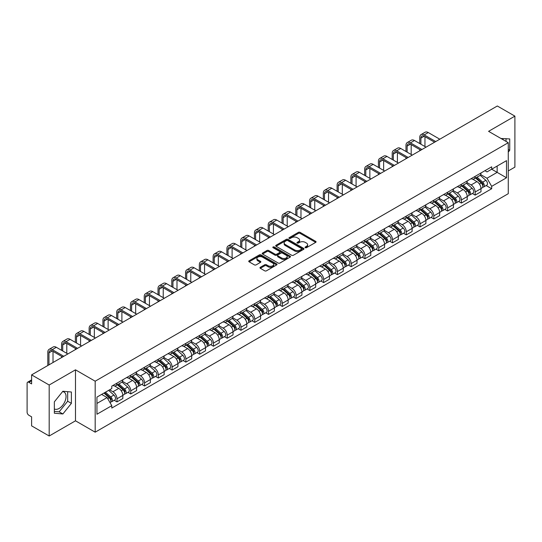 <?xml version="1.0" encoding="UTF-8"?>
<svg xmlns="http://www.w3.org/2000/svg" width="542" height="542" viewBox="0 0 542 542"><rect width="100%" height="100%" fill="white"/><g stroke="black" fill="none" stroke-linecap="round" stroke-linejoin="round"><path stroke-width="0.81" d="M305.288 247.687A0.86 0.495 0 0 0 306.501 247.687L315.708 242.376A1.226 0.705 0 0 0 316.067 241.874A1.226 0.705 0 0 0 315.708 241.373L300.105 232.362A1.226 0.705 0 0 0 298.378 232.362L289.164 237.681A0.86 0.495 0 0 0 288.913 238.033A0.86 0.495 0 0 0 289.164 238.385A0.86 0.495 0 0 0 290.377 238.385L291.569 237.694A3.923 2.263 0 0 1 297.118 237.694L298.418 238.446A3.923 2.263 0 0 1 299.57 240.045A3.923 2.263 0 0 1 298.418 241.644L297.226 242.335A0.86 0.495 0 0 0 296.975 242.687A0.86 0.495 0 0 0 297.226 243.033A0.86 0.495 0 0 0 298.439 243.033L299.631 242.349A3.923 2.263 0 0 1 305.18 242.349L306.481 243.101A3.923 2.263 0 0 1 307.626 244.699A3.923 2.263 0 0 1 306.481 246.298L305.288 246.989A0.86 0.495 0 0 0 305.038 247.342A0.86 0.495 0 0 0 305.288 247.687L305.288 246.989M501.045 138.528A9.742 5.623 -60 0 1 502.373 138.955A9.742 5.623 -60 0 1 503.41 139.89M62.587 391.595A9.742 5.623 -60 0 1 64.024 392.035A9.742 5.623 -60 0 1 65.521 399.84A9.742 5.623 -60 0 1 59.153 408.424A9.742 5.623 -60 0 1 54.342 408.939M260.323 267.294A1.226 0.705 0 0 0 259.964 267.795A1.226 0.705 0 0 0 260.323 268.297L264.699 270.824A1.226 0.705 0 0 0 266.434 270.824L276.664 264.916A1.226 0.705 0 0 0 277.023 264.415A1.226 0.705 0 0 0 276.664 263.913L261.061 254.909A1.226 0.705 0 0 0 259.327 254.909L249.096 260.81A1.226 0.705 0 0 0 248.737 261.312A1.226 0.705 0 0 0 249.096 261.813L254.388 264.869A1.226 0.705 0 0 0 256.122 264.869L260.499 262.342A1.226 0.705 0 0 0 260.858 261.84A1.226 0.705 0 0 0 260.499 261.339L257.877 259.828A3.279 1.89 0 0 1 256.915 258.487A3.279 1.89 0 0 1 258.94 256.739A3.279 1.89 0 0 1 262.511 257.145L272.782 263.08A3.279 1.89 0 0 1 273.744 264.415A3.279 1.89 0 0 1 271.718 266.163A3.279 1.89 0 0 1 268.148 265.756L266.434 264.767A1.226 0.705 0 0 0 264.699 264.767L260.323 267.294L260.323 268.297L264.699 265.79L264.699 264.767M95.182 381.202L75.494 369.827L49.18 385.023L31.605 374.874L497.326 105.995L514.9 116.137L488.586 131.333L508.274 142.702L95.182 381.202L95.182 432.184L508.274 193.684L508.274 142.702M291.657 255.262A1.226 0.705 0 0 0 293.391 255.262L303.622 249.354A1.226 0.705 0 0 0 303.981 248.853A1.226 0.705 0 0 0 303.622 248.351L288.019 239.347A1.226 0.705 0 0 0 286.284 239.347L276.054 245.248A1.226 0.705 0 0 0 275.695 245.75A1.226 0.705 0 0 0 276.054 246.251L291.657 255.262M273.405 247.877A0.86 0.495 0 0 1 274.279 247.999L290.126 257.145L279.909 263.039A1.226 0.705 0 0 1 278.182 263.039L262.579 254.035L262.579 253.033A1.226 0.705 0 0 0 262.22 253.534A1.226 0.705 0 0 0 262.579 254.035M262.579 253.033L266.955 250.506A1.226 0.705 0 0 1 268.69 250.506L275.018 254.157A1.226 0.705 0 0 0 276.752 254.157L279.652 252.484A1.226 0.705 0 0 0 280.011 251.983A1.226 0.705 0 0 0 279.652 251.481L273.066 247.68A0.86 0.495 0 0 1 272.816 247.328A0.86 0.495 0 0 1 273.344 246.867A0.86 0.495 0 0 1 274.279 246.976L290.139 256.136A1.226 0.705 0 0 1 290.498 256.637A1.226 0.705 0 0 1 290.139 257.138L290.139 256.136M49.18 385.023L49.18 436.005L31.605 425.863L31.605 416.839L28.868 415.253A2.5 1.443 -120 0 1 27.1 412.198L27.1 383.343A2.5 1.443 -120 0 1 27.615 382.198L31.605 379.895M508.274 170.947L514.9 167.126L514.9 116.137M49.18 436.005L75.494 420.816L95.182 432.184M31.605 374.874L31.605 383.899L28.868 382.32A2.5 1.443 -120 0 0 27.615 382.198M475.165 176.353A5.745 3.32 60 0 1 473.972 178.928L479.799 175.567A5.745 3.32 -120 0 0 480.991 172.986M466.892 182.539L471.1 184.964A5.745 3.32 60 0 1 475.165 192.003L480.991 188.636A5.745 3.32 -120 0 0 476.926 181.604L472.759 179.192M480.991 188.636L480.991 191.746L475.165 195.113L472.367 193.501M473.972 178.928A5.745 3.32 60 0 1 471.147 178.67M475.165 192.003L475.165 195.113M461.384 184.307A5.745 3.32 60 0 1 460.199 186.882L466.025 183.514A5.745 3.32 -120 0 0 467.218 180.94M458.593 201.455L461.384 203.067L467.218 199.7L467.218 196.59A5.745 3.32 -120 0 0 463.153 189.558L458.979 187.146M460.199 186.882A5.745 3.32 60 0 1 457.367 186.624M453.112 190.493L457.326 192.918A5.745 3.32 60 0 1 461.384 199.957L461.384 203.067M447.611 192.254A5.745 3.32 60 0 1 446.418 194.835L452.252 191.468A5.745 3.32 -120 0 0 453.437 188.894M444.819 209.408L447.611 211.021L453.437 207.654L453.437 204.544A5.745 3.32 -120 0 0 449.379 197.512L445.206 195.1M446.418 194.835A5.745 3.32 60 0 1 443.593 194.578M439.338 198.44L443.552 200.872A5.745 3.32 60 0 1 447.611 207.911L447.611 211.021M433.837 200.208A5.745 3.32 60 0 1 432.645 202.789L438.471 199.422A5.745 3.32 -120 0 0 439.664 196.848M431.039 217.356L433.837 218.975L439.664 215.608L439.664 212.498A5.745 3.32 -120 0 0 435.599 205.459L431.432 203.054M432.645 202.789A5.745 3.32 60 0 1 429.82 202.532M425.565 206.394L429.772 208.826A5.745 3.32 60 0 1 433.837 215.865L433.837 218.975M420.057 208.162A5.745 3.32 60 0 1 418.871 210.743L424.698 207.376A5.745 3.32 -120 0 0 425.89 204.801M417.265 225.309L420.057 226.929L425.89 223.561L425.89 220.452A5.745 3.32 -120 0 0 421.825 213.412L417.652 211.007M418.871 210.743A5.745 3.32 60 0 1 416.039 210.486M411.791 214.347L415.999 216.78A5.745 3.32 60 0 1 420.057 223.819L420.057 226.929M406.283 216.116A5.745 3.32 60 0 1 405.098 218.697L410.924 215.33A5.745 3.32 -120 0 0 412.11 212.755M403.492 233.263L406.283 234.876L412.11 231.515L412.11 228.406A5.745 3.32 -120 0 0 408.051 221.366L403.878 218.961M405.098 218.697A5.745 3.32 60 0 1 402.266 218.44M398.011 222.301L402.225 224.734A5.745 3.32 60 0 1 406.283 231.766L406.283 234.876M392.51 224.07A5.745 3.32 60 0 1 391.317 226.651L397.144 223.284A5.745 3.32 -120 0 0 398.336 220.702M389.712 241.217L392.51 242.83L398.336 239.469L398.336 236.359A5.745 3.32 -120 0 0 394.278 229.32L390.104 226.915M391.317 226.651A5.745 3.32 60 0 1 388.492 226.387M384.237 230.255L388.445 232.687A5.745 3.32 60 0 1 392.51 239.72L392.51 242.83M378.729 232.023A5.745 3.32 60 0 1 377.544 234.605L383.37 231.238A5.745 3.32 -120 0 0 384.563 228.656M375.938 249.171L378.736 250.783L384.563 247.423L384.563 244.313A5.745 3.32 -120 0 0 380.498 237.274L376.324 234.869M377.544 234.605A5.745 3.32 60 0 1 374.712 234.34M370.464 238.209L374.671 240.641A5.745 3.32 60 0 1 378.736 247.674L378.736 250.783M364.956 239.977A5.745 3.32 60 0 1 363.77 242.559L369.597 239.191A5.745 3.32 -120 0 0 370.782 236.61M362.164 257.125L364.956 258.737L370.782 255.377L370.782 252.267A5.745 3.32 -120 0 0 366.724 245.228L362.551 242.823M363.77 242.559A5.745 3.32 60 0 1 360.938 242.294M356.683 246.163L360.897 248.595A5.745 3.32 60 0 1 364.956 255.628L364.956 258.737M351.182 247.931A5.745 3.32 60 0 1 349.99 250.506L355.823 247.145A5.745 3.32 -120 0 0 357.009 244.564M348.384 265.079L351.182 266.691L357.009 263.324L357.009 260.214A5.745 3.32 -120 0 0 352.95 253.182L348.777 250.77M349.99 250.506A5.745 3.32 60 0 1 347.165 250.248M342.91 254.117L347.117 256.549A5.745 3.32 60 0 1 351.182 263.581L351.182 266.691M337.409 255.885A5.745 3.32 60 0 1 336.216 258.459L342.043 255.099A5.745 3.32 -120 0 0 343.235 252.518M334.61 273.032L337.409 274.645L343.235 271.278L343.235 268.168A5.745 3.32 -120 0 0 339.17 261.136L335.003 258.724M336.216 258.459A5.745 3.32 60 0 1 333.391 258.202M329.136 262.071L333.344 264.503A5.745 3.32 60 0 1 337.409 271.535L337.409 274.645M323.628 263.839A5.745 3.32 60 0 1 322.443 266.413L328.269 263.053A5.745 3.32 -120 0 0 329.455 260.472M320.837 280.986L323.628 282.599L329.461 279.232L329.461 276.122A5.745 3.32 -120 0 0 325.396 269.089L321.223 266.678M322.443 266.413A5.745 3.32 60 0 1 319.611 266.156M315.356 270.024L319.57 272.45A5.745 3.32 60 0 1 323.628 279.489L323.628 282.599M309.855 271.793A5.745 3.32 60 0 1 308.662 274.367L314.495 271.007A5.745 3.32 -120 0 0 315.681 268.425M307.063 288.94L309.855 290.553L315.681 287.185L315.681 284.076A5.745 3.32 -120 0 0 311.623 277.043L307.45 274.631M308.662 274.367A5.745 3.32 60 0 1 305.837 274.11M301.582 277.978L305.79 280.404A5.745 3.32 60 0 1 309.855 287.443L309.855 290.553M296.081 279.747A5.745 3.32 60 0 1 294.889 282.321L300.715 278.961A5.745 3.32 -120 0 0 301.908 276.379M293.283 296.894L296.081 298.507L301.908 295.139L301.908 292.03A5.745 3.32 -120 0 0 297.843 284.997L293.676 282.585M294.889 282.321A5.745 3.32 60 0 1 292.063 282.064M287.809 285.932L292.016 288.358A5.745 3.32 60 0 1 296.081 295.397L296.081 298.507M282.301 287.694A5.745 3.32 60 0 1 281.115 290.275L286.942 286.908A5.745 3.32 -120 0 0 288.134 284.333M279.509 304.848L282.301 306.46L288.134 303.093L288.134 299.983A5.745 3.32 -120 0 0 284.069 292.951L279.896 290.539M281.115 290.275A5.745 3.32 60 0 1 278.283 290.017M274.028 293.886L278.242 296.311A5.745 3.32 60 0 1 282.301 303.351L282.301 306.46M268.527 295.647A5.745 3.32 60 0 1 267.335 298.229L273.168 294.862A5.745 3.32 -120 0 0 274.354 292.287M265.736 312.802L268.527 314.414L274.354 311.047L274.354 307.937A5.745 3.32 -120 0 0 270.295 300.898L266.122 298.493M267.335 298.229A5.745 3.32 60 0 1 264.51 297.971M260.255 301.833L264.462 304.265A5.745 3.32 60 0 1 268.527 311.304L268.527 314.414M254.754 303.601A5.745 3.32 60 0 1 253.561 306.183L259.388 302.815A5.745 3.32 -120 0 0 260.58 300.241M251.955 320.749L254.754 322.368L260.58 319.001L260.58 315.891A5.745 3.32 -120 0 0 256.515 308.852L252.348 306.447M253.561 306.183A5.745 3.32 60 0 1 250.736 305.925M246.481 309.787L250.689 312.219A5.745 3.32 60 0 1 254.754 319.258L254.754 322.368M240.973 311.555A5.745 3.32 60 0 1 239.788 314.136L245.614 310.769A5.745 3.32 -120 0 0 246.806 308.195M238.182 328.703L240.973 330.322L246.806 326.955L246.806 323.845A5.745 3.32 -120 0 0 242.741 316.806L238.568 314.401M239.788 314.136A5.745 3.32 60 0 1 236.956 313.879M232.708 317.741L236.915 320.173A5.745 3.32 60 0 1 240.973 327.205L240.973 330.322M227.2 319.509A5.745 3.32 60 0 1 226.014 322.09L231.84 318.723A5.745 3.32 -120 0 0 233.026 316.149M224.408 336.657L227.2 338.269L233.026 334.909L233.026 331.799A5.745 3.32 -120 0 0 228.968 324.76L224.794 322.355M226.014 322.09A5.745 3.32 60 0 1 223.182 321.833M218.927 325.695L223.141 328.127A5.745 3.32 60 0 1 227.2 335.159L227.2 338.269M213.426 327.463A5.745 3.32 60 0 1 212.234 330.044L218.06 326.677A5.745 3.32 -120 0 0 219.253 324.096M210.628 344.61L213.426 346.223L219.253 342.862L219.253 339.753A5.745 3.32 -120 0 0 215.188 332.713L211.021 330.308M212.234 330.044A5.745 3.32 60 0 1 209.408 329.78M205.154 333.648L209.361 336.081A5.745 3.32 60 0 1 213.426 343.113L213.426 346.223M199.646 335.417A5.745 3.32 60 0 1 198.46 337.998L204.287 334.631A5.745 3.32 -120 0 0 205.479 332.05M196.854 352.564L199.652 354.177L205.479 350.816L205.479 347.707A5.745 3.32 -120 0 0 201.414 340.667L197.241 338.262M198.46 337.998A5.745 3.32 60 0 1 195.628 337.734M191.38 341.602L195.587 344.034A5.745 3.32 60 0 1 199.652 351.067L199.652 354.177M185.872 343.371A5.745 3.32 60 0 1 184.687 345.952L190.513 342.585A5.745 3.32 -120 0 0 191.699 340.003M183.081 360.518L185.872 362.131L191.699 358.77L191.699 355.654A5.745 3.32 -120 0 0 187.64 348.621L183.467 346.216M184.687 345.952A5.745 3.32 60 0 1 181.855 345.688M177.6 349.556L181.814 351.988A5.745 3.32 60 0 1 185.872 359.021L185.872 362.131M172.099 351.324A5.745 3.32 60 0 1 170.906 353.899L176.739 350.538A5.745 3.32 -120 0 0 177.925 347.957M169.3 368.472L172.099 370.084L177.925 366.717L177.925 363.607A5.745 3.32 -120 0 0 173.867 356.575L169.693 354.163M170.906 353.899A5.745 3.32 60 0 1 168.081 353.641M163.826 357.51L168.034 359.942A5.745 3.32 60 0 1 172.099 366.975L172.099 370.084M158.325 359.278A5.745 3.32 60 0 1 157.133 361.853L162.959 358.492A5.745 3.32 -120 0 0 164.151 355.911M155.527 376.426L158.325 378.038L164.151 374.671L164.151 371.561A5.745 3.32 -120 0 0 160.086 364.529L155.92 362.117M157.133 361.853A5.745 3.32 60 0 1 154.307 361.595M150.053 365.464L154.26 367.896A5.745 3.32 60 0 1 158.325 374.928L158.325 378.038M144.545 367.232A5.745 3.32 60 0 1 143.359 369.807L149.185 366.446A5.745 3.32 -120 0 0 150.371 363.865M141.753 384.38L144.545 385.992L150.378 382.625L150.378 379.515A5.745 3.32 -120 0 0 146.313 372.483L142.139 370.071M143.359 369.807A5.745 3.32 60 0 1 140.527 369.549M136.272 373.418L140.486 375.843A5.745 3.32 60 0 1 144.545 382.882L144.545 385.992M130.771 375.186A5.745 3.32 60 0 1 129.579 377.76L135.412 374.4A5.745 3.32 -120 0 0 136.598 371.819M127.973 392.333L130.771 393.946L136.598 390.579L136.598 387.469A5.745 3.32 -120 0 0 132.539 380.437L128.366 378.025M129.579 377.76A5.745 3.32 60 0 1 126.753 377.503M122.499 381.372L126.706 383.797A5.745 3.32 60 0 1 130.771 390.836L130.771 393.946M116.997 383.14A5.745 3.32 60 0 1 115.805 385.714L121.632 382.347A5.745 3.32 -120 0 0 122.824 379.773M114.199 400.287L116.997 401.9L122.824 398.533L122.824 395.423A5.745 3.32 -120 0 0 118.759 388.39L114.592 385.979M115.805 385.714A5.745 3.32 60 0 1 112.98 385.457M109.579 389.813L112.932 391.751A5.745 3.32 60 0 1 116.997 398.79L116.997 401.9M484.921 170.716L486.994 171.916L506.513 160.649L497.149 166.055L497.149 172.376L486.994 178.237L480.666 174.585M96.95 403.431L107.106 397.564L111.787 405.673L96.95 414.237L96.95 397.103L111.787 388.539L111.787 386.141L491.675 166.814L491.675 169.212L506.513 177.776L491.675 186.346L486.994 178.237M506.513 160.649L506.513 177.776M111.787 405.673L111.787 408.065L491.675 188.738L491.675 186.346M508.274 152.106L509.737 150.297L509.737 138.935L500.964 138.481M75.494 369.827L75.494 420.816M54.342 413.214L62.865 413.973L71.388 403.37L71.388 392.008L62.865 391.249L54.342 401.852L54.342 413.214M107.106 397.564L101.632 394.407M486.147 185.547L491.675 188.738M506.025 141.401L506.025 138.603M508.274 149.457L509.737 150.297M54.342 411.405L59.153 411.832L67.675 401.229L67.675 391.683M59.153 411.832L62.865 413.973M67.675 401.229L71.388 403.37M305.627 247.809L306.481 247.321A3.923 2.263 0 0 0 307.626 245.722L307.626 244.699M299.57 240.045L299.57 241.068A3.923 2.263 0 0 1 298.418 242.667L297.572 243.155M315.695 242.382L300.105 233.385A1.226 0.705 0 0 0 298.378 233.385L289.509 238.5M303.601 249.361L288.019 240.363A1.226 0.705 0 0 0 286.284 240.363L276.074 246.258M301.454 249.205A0.86 0.495 0 0 0 301.704 248.853A0.86 0.495 0 0 0 301.454 248.5L287.755 240.594A0.86 0.495 0 0 0 286.542 240.594L285.288 241.319A3.923 2.263 0 0 0 284.137 242.924A3.923 2.263 0 0 0 285.288 244.523L294.645 249.93A3.923 2.263 0 0 0 300.193 249.93L301.454 249.205L301.454 250.221A0.86 0.495 0 0 0 301.704 249.876L301.704 248.853M284.137 242.924L284.137 243.941A3.923 2.263 0 0 0 285.288 245.546L285.288 244.523M301.454 250.221L300.193 250.946A3.923 2.263 0 0 1 294.645 250.946L285.288 245.546M262.592 254.042L266.955 251.522L266.955 250.506M280.011 251.983L280.011 252.999A1.226 0.705 0 0 1 279.652 253.5L276.752 255.18A1.226 0.705 0 0 1 275.018 255.18L268.69 251.522A1.226 0.705 0 0 0 266.955 251.522M281.583 257.951A3.279 1.89 0 0 0 285.153 258.358A3.279 1.89 0 0 0 287.179 256.61A3.279 1.89 0 0 0 286.217 255.268L282.599 253.182A1.226 0.705 0 0 0 280.864 253.182L277.965 254.855A1.226 0.705 0 0 0 277.606 255.357A1.226 0.705 0 0 0 277.965 255.858L281.583 257.951L281.583 258.968A3.279 1.89 0 0 0 285.153 259.381A3.279 1.89 0 0 0 287.179 257.633L287.179 256.61M277.606 255.357L277.606 256.38A1.226 0.705 0 0 0 277.965 256.881L277.965 255.858M281.583 258.968L277.965 256.881M273.744 264.415L273.744 265.438A3.279 1.89 0 0 1 271.718 267.186A3.279 1.89 0 0 1 268.148 266.772L266.434 265.79A1.226 0.705 0 0 0 264.699 265.79M256.915 258.487L256.915 259.51A3.279 1.89 0 0 0 257.877 260.844L257.877 259.828M260.478 262.348L257.877 260.844M276.644 264.93L261.061 255.926A1.226 0.705 0 0 0 259.327 255.926L249.117 261.827M475.558 178.013L481.174 183.02A3.123 1.802 60 0 1 482.156 187.85L480.991 188.521M475.707 178.142L478.349 179.673M476.127 177.688L482.373 183.257A1.497 0.867 60 0 1 482.841 185.574A1.497 0.867 60 0 1 482.705 185.628M477.062 177.146L482.678 182.153A3.123 1.802 60 0 1 483.654 186.983A3.123 1.802 60 0 1 482.712 187.085M480.192 175.269L485.856 180.317A3.123 1.802 60 0 1 486.831 185.147L483.654 186.983M420.897 144.206L420.897 138.135A4.682 2.703 60 0 1 421.866 135.995A4.682 2.703 60 0 1 424.21 136.225L434.589 142.214M439.799 139.206L428.275 132.553A6.308 3.638 -120 0 0 425.118 132.241L421.059 134.592A6.308 3.638 -120 0 0 419.752 137.478L419.752 143.542M435.734 141.557L424.21 134.904A6.308 3.638 -120 0 0 421.059 134.592M419.752 149.558L419.752 150.784M424.962 146.55L424.962 136.659M461.784 185.967L467.4 190.974A3.123 1.802 60 0 1 468.376 195.804L467.211 196.475M461.933 186.096L464.575 187.627M462.353 185.642L468.6 191.211A1.497 0.867 60 0 1 469.067 193.528A1.497 0.867 60 0 1 468.932 193.582M463.288 185.1L468.898 190.107A3.123 1.802 60 0 1 469.88 194.937A3.123 1.802 60 0 1 468.938 195.039M466.418 183.223L472.082 188.27A3.123 1.802 60 0 1 473.058 193.101L469.88 194.937M448.01 193.921L453.62 198.928A3.123 1.802 60 0 1 454.603 203.758L453.437 204.429M448.159 194.05L450.802 195.574M448.573 193.589L454.819 199.165A1.497 0.867 60 0 1 455.294 201.482A1.497 0.867 60 0 1 455.158 201.536M449.508 193.054L455.124 198.06A3.123 1.802 60 0 1 456.107 202.891A3.123 1.802 60 0 1 455.158 202.986M452.638 191.17L458.302 196.224A3.123 1.802 60 0 1 459.284 201.055L456.107 202.891M434.237 201.875L439.847 206.881A3.123 1.802 60 0 1 440.829 211.712L439.664 212.383M434.379 202.003L437.028 203.528M434.799 201.543L441.046 207.119A1.497 0.867 60 0 1 441.52 209.436A1.497 0.867 60 0 1 441.378 209.49M435.734 201.007L441.351 206.014A3.123 1.802 60 0 1 442.326 210.845A3.123 1.802 60 0 1 441.384 210.94M438.864 199.124L444.528 204.178A3.123 1.802 60 0 1 445.51 209.009L442.326 210.845M407.123 152.16L407.123 146.089A4.682 2.703 60 0 1 408.092 143.948A4.682 2.703 60 0 1 410.436 144.179L420.809 150.168M426.019 147.16L414.494 140.507A6.308 3.638 -120 0 0 411.344 140.195L407.279 142.539A6.308 3.638 -120 0 0 405.978 145.432L405.978 151.496M421.961 149.511L410.436 142.858A6.308 3.638 -120 0 0 407.279 142.539M405.978 157.512L405.978 158.738M411.188 154.504L411.188 144.612M393.35 160.114L393.35 154.043A4.682 2.703 60 0 1 394.319 151.902A4.682 2.703 60 0 1 396.656 152.133L407.035 158.122M412.245 155.114L400.721 148.461A6.308 3.638 -120 0 0 397.571 148.149L393.506 150.493A6.308 3.638 -120 0 0 392.198 153.386L392.198 159.45M408.18 157.458L396.656 150.805A6.308 3.638 -120 0 0 393.506 150.493M392.198 165.466L392.198 166.692M397.408 162.458L397.408 152.566M379.569 168.067L379.569 161.997A4.682 2.703 60 0 1 380.545 159.856A4.682 2.703 60 0 1 382.882 160.086L393.262 166.076M398.472 163.067L386.947 156.414A6.308 3.638 -120 0 0 383.79 156.103L379.732 158.447A6.308 3.638 -120 0 0 378.424 161.333L378.424 167.403M394.407 165.412L382.882 158.759A6.308 3.638 -120 0 0 379.732 158.447M378.424 173.42L378.424 174.639M383.634 170.412L383.634 160.52M420.457 209.829L426.073 214.835A3.123 1.802 60 0 1 427.049 219.659L425.89 220.337M420.606 209.957L423.248 211.482M421.026 209.497L427.272 215.072A1.497 0.867 60 0 1 427.74 217.389A1.497 0.867 60 0 1 427.604 217.444M421.961 208.961L427.57 213.968A3.123 1.802 60 0 1 428.553 218.799A3.123 1.802 60 0 1 427.611 218.893M425.091 207.078L430.754 212.132A3.123 1.802 60 0 1 431.73 216.963L428.553 218.799M406.683 217.776L412.293 222.789A3.123 1.802 60 0 1 413.275 227.613L412.11 228.29M406.832 217.911L409.474 219.435M407.252 217.45L413.492 223.026A1.497 0.867 60 0 1 413.966 225.343A1.497 0.867 60 0 1 413.831 225.397M408.187 216.915L413.797 221.922A3.123 1.802 60 0 1 414.779 226.746A3.123 1.802 60 0 1 413.837 226.847M411.31 215.032L416.974 220.086A3.123 1.802 60 0 1 417.957 224.916L414.779 226.746M365.796 176.021L365.796 169.951A4.682 2.703 60 0 1 366.765 167.81A4.682 2.703 60 0 1 369.109 168.04L379.481 174.029M384.691 171.021L373.167 164.368A6.308 3.638 -120 0 0 370.017 164.057L365.952 166.401A6.308 3.638 -120 0 0 364.651 169.287L364.651 175.357M380.633 173.365L369.109 166.712A6.308 3.638 -120 0 0 365.952 166.401M364.651 181.374L364.651 182.593M369.861 178.365L369.861 168.474M352.022 183.975L352.022 177.905A4.682 2.703 60 0 1 352.991 175.764A4.682 2.703 60 0 1 355.335 175.994L365.708 181.983M370.918 178.975L359.393 172.322A6.308 3.638 -120 0 0 356.243 172.01L352.178 174.355A6.308 3.638 -120 0 0 350.87 177.241L350.87 183.311M366.853 181.319L355.335 174.666A6.308 3.638 -120 0 0 352.178 174.355M350.87 189.327L350.87 190.547M356.08 186.319L356.08 176.428M392.909 225.729L398.519 230.743A3.123 1.802 60 0 1 399.501 235.567L398.336 236.244M393.058 225.865L395.701 227.389M393.472 225.404L399.718 230.98A1.497 0.867 60 0 1 400.192 233.297A1.497 0.867 60 0 1 400.05 233.351M394.407 224.862L400.023 229.876A3.123 1.802 60 0 1 400.999 234.7A3.123 1.802 60 0 1 400.057 234.801M397.537 222.986L403.201 228.04A3.123 1.802 60 0 1 404.183 232.864L400.999 234.7M379.129 233.683L384.745 238.697A3.123 1.802 60 0 1 385.728 243.521L384.563 244.191M379.278 233.819L381.92 235.343M379.698 233.358L385.945 238.934A1.497 0.867 60 0 1 386.412 241.251A1.497 0.867 60 0 1 386.277 241.305M380.633 232.816L386.243 237.83A3.123 1.802 60 0 1 387.225 242.653A3.123 1.802 60 0 1 386.283 242.755M383.763 230.939L389.427 235.994A3.123 1.802 60 0 1 390.403 240.817L387.225 242.653M365.355 241.637L370.972 246.651A3.123 1.802 60 0 1 371.947 251.474L370.782 252.145M365.504 241.773L368.147 243.297M365.925 241.312L372.171 246.888A1.497 0.867 60 0 1 372.639 249.205A1.497 0.867 60 0 1 372.503 249.259M366.859 240.77L372.469 245.783A3.123 1.802 60 0 1 373.452 250.607A3.123 1.802 60 0 1 372.51 250.709M369.99 238.893L375.647 243.947A3.123 1.802 60 0 1 376.629 248.771L373.452 250.607M351.582 249.591L357.192 254.598A3.123 1.802 60 0 1 358.174 259.428L357.009 260.099M351.731 249.727L354.373 251.251M352.144 249.266L358.391 254.842A1.497 0.867 60 0 1 358.865 257.159A1.497 0.867 60 0 1 358.729 257.213M353.079 248.724L358.696 253.737A3.123 1.802 60 0 1 359.671 258.561A3.123 1.802 60 0 1 358.729 258.663M356.209 246.847L361.873 251.901A3.123 1.802 60 0 1 362.855 256.725L359.671 258.561M337.802 257.545L343.418 262.552A3.123 1.802 60 0 1 344.4 267.382L343.235 268.053M337.951 257.68L340.593 259.205M338.371 257.22L344.617 262.789A1.497 0.867 60 0 1 345.085 265.113A1.497 0.867 60 0 1 344.949 265.167M339.306 256.678L344.922 261.684A3.123 1.802 60 0 1 345.898 266.515A3.123 1.802 60 0 1 344.956 266.617M342.436 254.801L348.099 259.855A3.123 1.802 60 0 1 349.075 264.679L345.898 266.515M324.028 265.499L329.644 270.505A3.123 1.802 60 0 1 330.62 275.336L329.455 276.007M324.177 265.634L326.819 267.159M324.597 265.173L330.844 270.743A1.497 0.867 60 0 1 331.311 273.06A1.497 0.867 60 0 1 331.176 273.114M325.532 264.632L331.142 269.638A3.123 1.802 60 0 1 332.124 274.469A3.123 1.802 60 0 1 331.182 274.57M328.662 262.755L334.319 267.802A3.123 1.802 60 0 1 335.302 272.633L332.124 274.469M310.254 273.453L315.864 278.459A3.123 1.802 60 0 1 316.846 283.29L315.681 283.961M310.403 273.588L313.046 275.112M310.817 273.127L317.063 278.696A1.497 0.867 60 0 1 317.537 281.013A1.497 0.867 60 0 1 317.402 281.068M311.752 272.585L317.368 277.592A3.123 1.802 60 0 1 318.35 282.423A3.123 1.802 60 0 1 317.402 282.524M314.882 270.709L320.546 275.756A3.123 1.802 60 0 1 321.528 280.587L318.35 282.423M296.474 281.406L302.09 286.413A3.123 1.802 60 0 1 303.073 291.244L301.908 291.914M296.623 281.535L299.265 283.066M297.043 281.081L303.29 286.65A1.497 0.867 60 0 1 303.757 288.967A1.497 0.867 60 0 1 303.622 289.022M297.978 280.539L303.595 285.546A3.123 1.802 60 0 1 304.57 290.377A3.123 1.802 60 0 1 303.628 290.478M301.108 278.663L306.772 283.71A3.123 1.802 60 0 1 307.748 288.54L304.57 290.377M338.242 191.922L338.242 185.859A4.682 2.703 60 0 1 339.217 183.718A4.682 2.703 60 0 1 341.555 183.948L351.934 189.937M357.144 186.929L345.62 180.276A6.308 3.638 -120 0 0 342.463 179.964L338.404 182.308A6.308 3.638 -120 0 0 337.097 185.195L337.097 191.265M353.079 189.273L341.555 182.62A6.308 3.638 -120 0 0 338.404 182.308M337.097 197.281L337.097 198.501M342.307 194.273L342.307 184.382M324.468 199.876L324.468 193.812A4.682 2.703 60 0 1 325.437 191.672A4.682 2.703 60 0 1 327.781 191.902L338.154 197.891M343.364 194.883L331.839 188.23A6.308 3.638 -120 0 0 328.689 187.918L324.624 190.262A6.308 3.638 -120 0 0 323.323 193.148L323.323 199.219M339.306 197.227L327.781 190.574A6.308 3.638 -120 0 0 324.624 190.262M323.323 205.235L323.323 206.455M328.533 202.227L328.533 192.335M310.695 207.83L310.695 201.766A4.682 2.703 60 0 1 311.664 199.619A4.682 2.703 60 0 1 314.008 199.856L324.38 205.845M329.59 202.837L318.066 196.184A6.308 3.638 -120 0 0 314.916 195.872L310.851 198.216A6.308 3.638 -120 0 0 309.543 201.102L309.543 207.173M325.525 205.181L314.008 198.528A6.308 3.638 -120 0 0 310.851 198.216M309.543 213.182L309.543 214.408M314.753 210.174L314.753 200.289M296.914 215.784L296.914 209.72A4.682 2.703 60 0 1 297.89 207.572A4.682 2.703 60 0 1 300.227 207.81L310.607 213.799M315.817 210.791L304.292 204.138A6.308 3.638 -120 0 0 301.135 203.826L297.077 206.17A6.308 3.638 -120 0 0 295.769 209.056L295.769 215.12M311.752 213.135L300.227 206.482A6.308 3.638 -120 0 0 297.077 206.17M295.769 221.136L295.769 222.362M300.979 218.128L300.979 208.243M283.141 223.738L283.141 217.674A4.682 2.703 60 0 1 284.11 215.526A4.682 2.703 60 0 1 286.454 215.763L296.826 221.753M302.036 218.744L290.519 212.091A6.308 3.638 -120 0 0 287.362 211.78L283.303 214.124A6.308 3.638 -120 0 0 281.996 217.01L281.996 223.074M297.978 221.089L286.454 214.436A6.308 3.638 -120 0 0 283.303 214.124M281.996 229.09L281.996 230.316M287.206 226.082L287.206 216.19M269.367 231.691L269.367 225.628A4.682 2.703 60 0 1 270.336 223.48A4.682 2.703 60 0 1 272.68 223.71L283.053 229.706M288.263 226.698L276.738 220.045A6.308 3.638 -120 0 0 273.588 219.734L269.523 222.078A6.308 3.638 -120 0 0 268.215 224.964L268.215 231.028M284.204 229.042L272.68 222.389A6.308 3.638 -120 0 0 269.523 222.078M268.215 237.044L268.215 238.27M273.425 234.036L273.425 224.144M255.594 239.645L255.594 233.582A4.682 2.703 60 0 1 256.562 231.434A4.682 2.703 60 0 1 258.9 231.664L269.279 237.66M274.489 234.652L262.965 227.999A6.308 3.638 -120 0 0 259.808 227.681L255.749 230.032A6.308 3.638 -120 0 0 254.442 232.918L254.442 238.981M270.424 236.996L258.9 230.343A6.308 3.638 -120 0 0 255.749 230.032M254.442 244.998L254.442 246.224M259.652 241.989L259.652 232.098M241.813 247.599L241.813 241.529A4.682 2.703 60 0 1 242.782 239.388A4.682 2.703 60 0 1 245.126 239.618L255.499 245.607M260.716 242.599L249.191 235.946A6.308 3.638 -120 0 0 246.034 235.635L241.976 237.985A6.308 3.638 -120 0 0 240.668 240.872L240.668 246.935M256.651 244.95L245.126 238.297A6.308 3.638 -120 0 0 241.976 237.985M240.668 252.951L240.668 254.178M245.878 249.943L245.878 240.052M282.7 289.36L288.317 294.367A3.123 1.802 60 0 1 289.293 299.198L288.127 299.868M282.849 289.489L285.492 291.02M283.27 289.035L289.516 294.604A1.497 0.867 60 0 1 289.984 296.921A1.497 0.867 60 0 1 289.848 296.975M284.204 288.493L289.814 293.5A3.123 1.802 60 0 1 290.797 298.33A3.123 1.802 60 0 1 289.855 298.432M287.335 286.61L292.998 291.664A3.123 1.802 60 0 1 293.974 296.494L290.797 298.33M268.927 297.314L274.537 302.321A3.123 1.802 60 0 1 275.519 307.151L274.354 307.822M269.076 297.443L271.718 298.967M269.489 296.982L275.736 302.558A1.497 0.867 60 0 1 276.21 304.875A1.497 0.867 60 0 1 276.074 304.929M270.424 296.447L276.041 301.454A3.123 1.802 60 0 1 277.023 306.284A3.123 1.802 60 0 1 276.074 306.379M273.554 294.563L279.218 299.618A3.123 1.802 60 0 1 280.2 304.448L277.023 306.284M255.153 305.268L260.763 310.275A3.123 1.802 60 0 1 261.745 315.105L260.58 315.776M255.296 305.397L257.938 306.921M255.716 304.936L261.962 310.512A1.497 0.867 60 0 1 262.436 312.829A1.497 0.867 60 0 1 262.294 312.883M256.651 304.401L262.267 309.407A3.123 1.802 60 0 1 263.243 314.238A3.123 1.802 60 0 1 262.301 314.333M259.781 302.517L265.445 307.571A3.123 1.802 60 0 1 266.427 312.402L263.243 314.238M241.373 313.222L246.989 318.229A3.123 1.802 60 0 1 247.965 323.052L246.8 323.73M241.522 313.351L244.164 314.875M241.942 312.89L248.189 318.466A1.497 0.867 60 0 1 248.656 320.783A1.497 0.867 60 0 1 248.521 320.837M242.877 312.355L248.487 317.361A3.123 1.802 60 0 1 249.469 322.192A3.123 1.802 60 0 1 248.527 322.287M246.007 310.471L251.671 315.525A3.123 1.802 60 0 1 252.647 320.356L249.469 322.192M227.599 321.169L233.209 326.182A3.123 1.802 60 0 1 234.191 331.006L233.026 331.684M227.748 321.304L230.391 322.829M228.168 320.844L234.408 326.42A1.497 0.867 60 0 1 234.882 328.737A1.497 0.867 60 0 1 234.747 328.791M229.097 320.308L234.713 325.315A3.123 1.802 60 0 1 235.695 330.139A3.123 1.802 60 0 1 234.754 330.241M232.227 318.425L237.891 323.479A3.123 1.802 60 0 1 238.873 328.31L235.695 330.139M213.826 329.123L219.435 334.136A3.123 1.802 60 0 1 220.418 338.96L219.253 339.638M213.975 329.258L216.617 330.783M214.388 328.798L220.635 334.373A1.497 0.867 60 0 1 221.109 336.69A1.497 0.867 60 0 1 220.967 336.745M215.323 328.256L220.94 333.269A3.123 1.802 60 0 1 221.915 338.093A3.123 1.802 60 0 1 220.973 338.194M218.453 326.379L224.117 331.433A3.123 1.802 60 0 1 225.099 336.257L221.915 338.093M228.04 255.553L228.04 249.483A4.682 2.703 60 0 1 229.009 247.342A4.682 2.703 60 0 1 231.353 247.572L241.725 253.561M246.935 250.553L235.411 243.9A6.308 3.638 -120 0 0 232.261 243.588L228.196 245.933A6.308 3.638 -120 0 0 226.895 248.825L226.895 254.889M242.877 252.904L231.353 246.251A6.308 3.638 -120 0 0 228.196 245.933M226.895 260.905L226.895 262.132M232.105 257.897L232.105 248.006M214.266 263.507L214.266 257.436A4.682 2.703 60 0 1 215.235 255.296A4.682 2.703 60 0 1 217.572 255.526L227.952 261.515M233.162 258.507L221.637 251.854A6.308 3.638 -120 0 0 218.487 251.542L214.422 253.886A6.308 3.638 -120 0 0 213.114 256.772L213.114 262.843M229.097 260.851L217.572 254.198A6.308 3.638 -120 0 0 214.422 253.886M213.114 268.859L213.114 270.079M218.324 265.851L218.324 255.959M200.486 271.461L200.486 265.39A4.682 2.703 60 0 1 201.455 263.249A4.682 2.703 60 0 1 203.799 263.48L214.178 269.469M219.388 266.461L207.864 259.808A6.308 3.638 -120 0 0 204.707 259.496L200.648 261.84A6.308 3.638 -120 0 0 199.341 264.726L199.341 270.797M215.323 268.805L203.799 262.152A6.308 3.638 -120 0 0 200.648 261.84M199.341 276.813L199.341 278.032M204.551 273.805L204.551 263.913M186.712 279.415L186.712 273.344A4.682 2.703 60 0 1 187.681 271.203A4.682 2.703 60 0 1 190.025 271.434L200.398 277.423M205.608 274.415L194.083 267.762A6.308 3.638 -120 0 0 190.933 267.45L186.868 269.794A6.308 3.638 -120 0 0 185.567 272.68L185.567 278.751M201.549 276.759L190.025 270.106A6.308 3.638 -120 0 0 186.868 269.794M185.567 284.767L185.567 285.986M190.777 281.759L190.777 271.867M172.939 287.368L172.939 281.298A4.682 2.703 60 0 1 173.907 279.157A4.682 2.703 60 0 1 176.245 279.387L186.624 285.377M191.834 282.368L180.31 275.715A6.308 3.638 -120 0 0 177.159 275.404L173.094 277.748A6.308 3.638 -120 0 0 171.787 280.634L171.787 286.704M187.769 284.713L176.245 278.06A6.308 3.638 -120 0 0 173.094 277.748M171.787 292.721L171.787 293.94M176.997 289.713L176.997 279.821M159.158 295.315L159.158 289.252A4.682 2.703 60 0 1 160.134 287.111A4.682 2.703 60 0 1 162.471 287.341L172.851 293.33M178.061 290.322L166.536 283.669A6.308 3.638 -120 0 0 163.379 283.358L159.321 285.702A6.308 3.638 -120 0 0 158.013 288.588L158.013 294.658M173.996 292.666L162.471 286.013A6.308 3.638 -120 0 0 159.321 285.702M158.013 300.675L158.013 301.894M163.223 297.666L163.223 287.775M200.045 337.077L205.662 342.09A3.123 1.802 60 0 1 206.644 346.914L205.479 347.585M200.194 337.212L202.837 338.736M200.615 336.751L206.861 342.327A1.497 0.867 60 0 1 207.329 344.644A1.497 0.867 60 0 1 207.193 344.698M201.549 336.209L207.159 341.223A3.123 1.802 60 0 1 208.142 346.047A3.123 1.802 60 0 1 207.2 346.148M204.68 334.333L210.343 339.387A3.123 1.802 60 0 1 211.319 344.211L208.142 346.047M145.385 303.269L145.385 297.206A4.682 2.703 60 0 1 146.354 295.058A4.682 2.703 60 0 1 148.698 295.295L159.07 301.284M164.28 298.276L152.756 291.623A6.308 3.638 -120 0 0 149.606 291.311L145.541 293.656A6.308 3.638 -120 0 0 144.24 296.542L144.24 302.612M160.222 300.62L148.698 293.967A6.308 3.638 -120 0 0 145.541 293.656M144.24 308.628L144.24 309.848M149.45 305.62L149.45 295.729M186.272 345.03L191.888 350.044A3.123 1.802 60 0 1 192.864 354.868L191.699 355.538M186.421 345.166L189.063 346.69M186.841 344.705L193.088 350.281A1.497 0.867 60 0 1 193.555 352.598A1.497 0.867 60 0 1 193.419 352.652M187.776 344.163L193.386 349.177A3.123 1.802 60 0 1 194.368 354.001A3.123 1.802 60 0 1 193.426 354.102M190.906 342.287L196.563 347.341A3.123 1.802 60 0 1 197.545 352.164L194.368 354.001M131.611 311.223L131.611 305.16A4.682 2.703 60 0 1 132.58 303.012A4.682 2.703 60 0 1 134.924 303.249L145.297 309.238M150.507 306.23L138.982 299.577A6.308 3.638 -120 0 0 135.832 299.265L131.767 301.609A6.308 3.638 -120 0 0 130.459 304.496L130.459 310.559M146.442 308.574L134.924 301.921A6.308 3.638 -120 0 0 131.767 301.609M130.459 316.575L130.459 317.802M135.669 313.567L135.669 303.683M172.498 352.984L178.108 357.991A3.123 1.802 60 0 1 179.09 362.822L177.925 363.492M172.647 353.12L175.29 354.644M173.061 352.659L179.307 358.235A1.497 0.867 60 0 1 179.781 360.552A1.497 0.867 60 0 1 179.639 360.606M173.996 352.117L179.612 357.131A3.123 1.802 60 0 1 180.588 361.954A3.123 1.802 60 0 1 179.646 362.056M177.126 350.24L182.79 355.295A3.123 1.802 60 0 1 183.772 360.118L180.588 361.954M117.831 319.177L117.831 313.113A4.682 2.703 60 0 1 118.806 310.966A4.682 2.703 60 0 1 121.144 311.203L131.523 317.192M136.733 314.184L125.209 307.531A6.308 3.638 -120 0 0 122.052 307.219L117.993 309.563A6.308 3.638 -120 0 0 116.686 312.449L116.686 318.513M132.668 316.528L121.144 309.875A6.308 3.638 -120 0 0 117.993 309.563M116.686 324.529L116.686 325.756M121.896 321.521L121.896 311.636M158.718 360.938L164.334 365.945A3.123 1.802 60 0 1 165.317 370.775L164.151 371.446M158.867 361.074L161.509 362.598M159.287 360.613L165.534 366.182A1.497 0.867 60 0 1 166.001 368.499A1.497 0.867 60 0 1 165.866 368.56M160.222 360.071L165.832 365.078A3.123 1.802 60 0 1 166.814 369.908A3.123 1.802 60 0 1 165.872 370.01M163.352 358.194L169.016 363.248A3.123 1.802 60 0 1 169.992 368.072L166.814 369.908M104.057 327.131L104.057 321.067A4.682 2.703 60 0 1 105.026 318.92A4.682 2.703 60 0 1 107.37 319.15L117.743 325.146M122.953 322.138L111.435 315.485A6.308 3.638 -120 0 0 108.278 315.173L104.22 317.517A6.308 3.638 -120 0 0 102.912 320.403L102.912 326.467M118.894 324.482L107.37 317.829A6.308 3.638 -120 0 0 104.22 317.517M102.912 332.483L102.912 333.709M108.122 329.475L108.122 319.584M144.944 368.892L150.561 373.899A3.123 1.802 60 0 1 151.536 378.729L150.371 379.4M145.093 369.027L147.736 370.552M145.513 368.567L151.76 374.136A1.497 0.867 60 0 1 152.227 376.453A1.497 0.867 60 0 1 152.092 376.507M146.448 368.025L152.058 373.031A3.123 1.802 60 0 1 153.04 377.862A3.123 1.802 60 0 1 152.099 377.964M149.578 366.148L155.236 371.195A3.123 1.802 60 0 1 156.218 376.026L153.04 377.862M90.284 335.085L90.284 329.021A4.682 2.703 60 0 1 91.252 326.873A4.682 2.703 60 0 1 93.597 327.104L103.969 333.1M109.179 330.092L97.655 323.438A6.308 3.638 -120 0 0 94.504 323.12L90.439 325.471A6.308 3.638 -120 0 0 89.132 328.357L89.132 334.421M105.121 332.436L93.597 325.783A6.308 3.638 -120 0 0 90.439 325.471M89.132 340.437L89.132 341.663M94.342 337.429L94.342 327.537M131.171 376.846L136.78 381.853A3.123 1.802 60 0 1 137.763 386.683L136.598 387.354M131.32 376.975L133.962 378.506M131.733 376.521L137.98 382.09A1.497 0.867 60 0 1 138.454 384.407A1.497 0.867 60 0 1 138.318 384.461M132.668 375.979L138.285 380.985A3.123 1.802 60 0 1 139.267 385.816A3.123 1.802 60 0 1 138.318 385.918M135.798 374.102L141.462 379.149A3.123 1.802 60 0 1 142.444 383.98L139.267 385.816M76.51 343.039L76.51 336.975A4.682 2.703 60 0 1 77.479 334.827A4.682 2.703 60 0 1 79.816 335.058L90.196 341.047M95.406 338.045L83.881 331.386A6.308 3.638 -120 0 0 80.724 331.074L76.666 333.425A6.308 3.638 -120 0 0 75.358 336.311L75.358 342.375M91.341 340.39L79.816 333.737A6.308 3.638 -120 0 0 76.666 333.425M75.358 348.391L75.358 349.617M80.568 345.383L80.568 335.491M117.39 384.8L123.007 389.806A3.123 1.802 60 0 1 123.989 394.637L122.824 395.308M117.539 384.928L120.182 386.46M117.96 384.474L124.206 390.044A1.497 0.867 60 0 1 124.674 392.361A1.497 0.867 60 0 1 124.538 392.415M118.894 383.932L124.511 388.939A3.123 1.802 60 0 1 125.487 393.77A3.123 1.802 60 0 1 124.545 393.871M122.025 382.056L127.688 387.103A3.123 1.802 60 0 1 128.664 391.934L125.487 393.77M62.73 350.992L62.73 344.922A4.682 2.703 60 0 1 63.699 342.781A4.682 2.703 60 0 1 66.043 343.011L76.415 349.001M81.625 345.992L70.108 339.339A6.308 3.638 -120 0 0 66.951 339.028L62.892 341.372A6.308 3.638 -120 0 0 61.585 344.265L61.585 350.328M77.567 348.343L66.043 341.69A6.308 3.638 -120 0 0 62.892 341.372M61.585 356.345L61.585 357.571M66.795 353.337L66.795 343.445M103.962 393.058L109.233 397.76A3.123 1.802 60 0 1 110.209 402.591L110.06 402.679M104.017 393.025L106.408 394.407M104.525 392.733L110.433 397.997A1.497 0.867 60 0 1 110.9 400.314A1.497 0.867 60 0 1 110.764 400.369M105.46 392.191L110.731 396.893A3.123 1.802 60 0 1 111.713 401.724A3.123 1.802 60 0 1 110.771 401.825M108.644 390.355L113.908 395.057A3.123 1.802 60 0 1 114.89 399.888L111.713 401.724M48.956 364.861L48.956 352.876A4.682 2.703 60 0 1 49.925 350.735A4.682 2.703 60 0 1 52.269 350.965L62.642 356.954M67.852 353.946L56.327 347.293A6.308 3.638 -120 0 0 53.177 346.982L49.112 349.326A6.308 3.638 -120 0 0 47.804 352.219L47.804 365.525M63.793 356.297L52.269 349.637A6.308 3.638 -120 0 0 49.112 349.326M53.014 362.517L53.014 351.399M130.771 390.836L136.598 387.469M144.545 382.882L150.378 379.515M158.325 374.928L164.151 371.561M172.099 366.975L177.925 363.607M185.872 359.021L191.699 355.654M199.652 351.067L205.479 347.707M213.426 343.113L219.253 339.753M227.2 335.159L233.026 331.799M240.973 327.205L246.806 323.845M254.754 319.258L260.58 315.891M268.527 311.304L274.354 307.937M282.301 303.351L288.134 299.983M296.081 295.397L301.908 292.03M309.855 287.443L315.681 284.076M323.628 279.489L329.461 276.122M337.409 271.535L343.235 268.168M351.182 263.581L357.009 260.214M364.956 255.628L370.782 252.267M378.736 247.674L384.563 244.313M392.51 239.72L398.336 236.359M406.283 231.766L412.11 228.406M420.057 223.819L425.89 220.452M433.837 215.865L439.664 212.498M447.611 207.911L453.437 204.544M461.384 199.957L467.218 196.59M116.997 398.79L122.824 395.423M112.932 391.751L118.759 388.39M126.706 383.797L132.539 380.437M140.486 375.843L146.313 372.483M154.26 367.896L160.086 364.529M168.034 359.942L173.867 356.575M181.814 351.988L187.64 348.621M195.587 344.034L201.414 340.667M209.361 336.081L215.188 332.713M223.141 328.127L228.968 324.76M236.915 320.173L242.741 316.806M250.689 312.219L256.515 308.852M264.462 304.265L270.295 300.898M278.242 296.311L284.069 292.951M292.016 288.358L297.843 284.997M305.79 280.404L311.623 277.043M319.57 272.45L325.396 269.089M333.344 264.503L339.17 261.136M347.117 256.549L352.95 253.182M360.897 248.595L366.724 245.228M374.671 240.641L380.498 237.274M388.445 232.687L394.278 229.32M402.225 224.734L408.051 221.366M415.999 216.78L421.825 213.412M429.772 208.826L435.599 205.459M443.552 200.872L449.379 197.512M457.326 192.918L463.153 189.558M471.1 184.964L476.926 181.604M31.605 380.741L28.868 382.32M306.481 247.321L306.481 246.298M297.226 243.033L297.226 242.335M298.418 242.667L298.418 241.644M289.164 238.385L289.164 237.681M298.378 233.385L298.378 232.362M300.105 233.385L300.105 232.362M315.708 242.376L315.708 241.373M276.054 246.251L276.054 245.248M286.284 240.363L286.284 239.347M288.019 240.363L288.019 239.347M303.622 249.354L303.622 248.351M294.645 250.946L294.645 249.93M300.193 250.946L300.193 249.93M268.69 251.522L268.69 250.506M275.018 255.18L275.018 254.157M276.752 255.18L276.752 254.157M279.652 253.5L279.652 252.484M274.279 247.999L274.279 246.976M266.434 265.79L266.434 264.767M268.148 266.772L268.148 265.756M260.499 262.342L260.499 261.339M249.096 261.813L249.096 260.81M259.327 255.926L259.327 254.909M261.061 255.926L261.061 254.909M276.664 264.916L276.664 263.913M481.174 183.02L479.426 184.029M483.152 184.89L482.59 185.215M485.856 180.317L482.678 182.153M424.21 134.904L428.275 132.553M420.897 138.135L424.21 136.225M467.4 190.974L465.646 191.983M469.379 192.844L468.816 193.169M472.082 188.27L468.898 190.107M453.62 198.928L451.872 199.937M455.605 200.797L455.043 201.123M458.302 196.224L455.124 198.06M439.847 206.881L438.099 207.891M441.825 208.751L441.263 209.077M444.528 204.178L441.351 206.014M410.436 142.858L414.494 140.507M407.123 146.089L410.436 144.179M396.656 150.805L400.721 148.461M393.35 154.043L396.656 152.133M382.882 158.759L386.947 156.414M379.569 161.997L382.882 160.086M426.073 214.835L424.318 215.845M428.051 216.705L427.489 217.03M430.754 212.132L427.57 213.968M412.293 222.789L410.545 223.799M414.278 224.659L413.715 224.984M416.974 220.086L413.797 221.922M369.109 166.712L373.167 164.368M365.796 169.951L369.109 168.04M355.335 174.666L359.393 172.322M352.022 177.905L355.335 175.994M398.519 230.743L396.771 231.752M400.497 232.613L399.935 232.938M403.201 228.04L400.023 229.876M384.745 238.697L382.998 239.706M386.724 240.567L386.161 240.885M389.427 235.994L386.243 237.83M370.972 246.651L369.217 247.66M372.95 248.514L372.388 248.839M375.647 243.947L372.469 245.783M357.192 254.598L355.444 255.614M359.17 256.468L358.608 256.793M361.873 251.901L358.696 253.737M343.418 262.552L341.67 263.568M345.396 264.421L344.834 264.747M348.099 259.855L344.922 261.684M329.644 270.505L327.89 271.515M331.623 272.375L331.06 272.701M334.319 267.802L331.142 269.638M315.864 278.459L314.116 279.469M317.849 280.329L317.287 280.654M320.546 275.756L317.368 277.592M302.09 286.413L300.343 287.423M304.069 288.283L303.506 288.608M306.772 283.71L303.595 285.546M341.555 182.62L345.62 180.276M338.242 185.859L341.555 183.948M327.781 190.574L331.839 188.23M324.468 193.812L327.781 191.902M314.008 198.528L318.066 196.184M310.695 201.766L314.008 199.856M300.227 206.482L304.292 204.138M296.914 209.72L300.227 207.81M286.454 214.436L290.519 212.091M283.141 217.674L286.454 215.763M272.68 222.389L276.738 220.045M269.367 225.628L272.68 223.71M258.9 230.343L262.965 227.999M255.594 233.582L258.9 231.664M245.126 238.297L249.191 235.946M241.813 241.529L245.126 239.618M288.317 294.367L286.562 295.376M290.295 296.237L289.733 296.562M292.998 291.664L289.814 293.5M274.537 302.321L272.789 303.33M276.522 304.191L275.959 304.516M279.218 299.618L276.041 301.454M260.763 310.275L259.015 311.284M262.741 312.145L262.179 312.47M265.445 307.571L262.267 309.407M246.989 318.229L245.235 319.238M248.968 320.098L248.405 320.424M251.671 315.525L248.487 317.361M233.209 326.182L231.461 327.192M235.194 328.052L234.632 328.377M237.891 323.479L234.713 325.315M219.435 334.136L217.688 335.146M221.414 336.006L220.851 336.331M224.117 331.433L220.94 333.269M231.353 246.251L235.411 243.9M228.04 249.483L231.353 247.572M217.572 254.198L221.637 251.854M214.266 257.436L217.572 255.526M203.799 262.152L207.864 259.808M200.486 265.39L203.799 263.48M190.025 270.106L194.083 267.762M186.712 273.344L190.025 271.434M176.245 278.06L180.31 275.715M172.939 281.298L176.245 279.387M162.471 286.013L166.536 283.669M159.158 289.252L162.471 287.341M205.662 342.09L203.907 343.1M207.64 343.953L207.078 344.278M210.343 339.387L207.159 341.223M148.698 293.967L152.756 291.623M145.385 297.206L148.698 295.295M191.888 350.044L190.134 351.053M193.867 351.907L193.304 352.232M196.563 347.341L193.386 349.177M134.924 301.921L138.982 299.577M131.611 305.16L134.924 303.249M178.108 357.991L176.36 359.007M180.086 359.861L179.524 360.186M182.79 355.295L179.612 357.131M121.144 309.875L125.209 307.531M117.831 313.113L121.144 311.203M164.334 365.945L162.586 366.961M166.313 367.815L165.75 368.14M169.016 363.248L165.832 365.078M107.37 317.829L111.435 315.485M104.057 321.067L107.37 319.15M150.561 373.899L148.806 374.908M152.539 375.769L151.977 376.094M155.236 371.195L152.058 373.031M93.597 325.783L97.655 323.438M90.284 329.021L93.597 327.104M136.78 381.853L135.033 382.862M138.766 383.722L138.196 384.048M141.462 379.149L138.285 380.985M79.816 333.737L83.881 331.386M76.51 336.975L79.816 335.058M123.007 389.806L121.259 390.816M124.985 391.676L124.423 392.002M127.688 387.103L124.511 388.939M66.043 341.69L70.108 339.339M62.73 344.922L66.043 343.011M109.233 397.76L107.722 398.634M111.212 399.63L110.649 399.955M113.908 395.057L110.731 396.893M52.269 349.637L56.327 347.293M48.956 352.876L52.269 350.965"/></g></svg>
